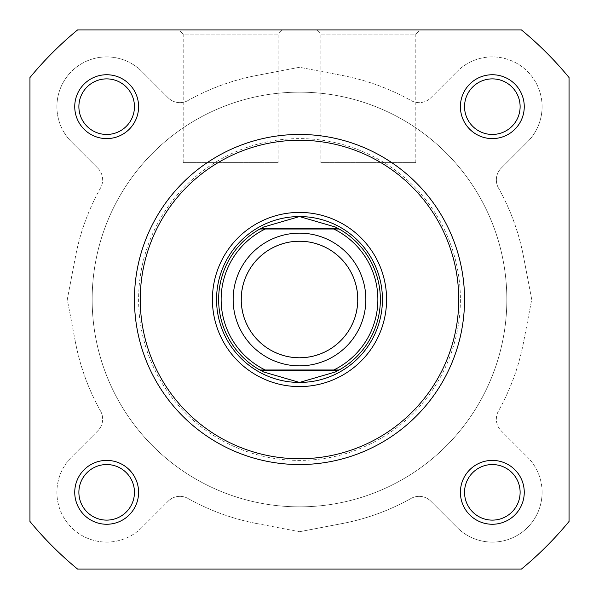 <?xml version="1.0" encoding="UTF-8"?>
<svg xmlns="http://www.w3.org/2000/svg" width="599" height="599" viewBox="0 0 599 599"><rect width="100%" height="100%" fill="white"/><g stroke="black" fill="none" stroke-linecap="round" stroke-linejoin="round"><path stroke-width="0.45" stroke-dasharray="3 2.25" d="M506.844 299.5A207.344 207.344 0 0 1 299.5 506.844A207.344 207.344 0 0 1 92.156 299.5A207.344 207.344 0 0 1 299.5 92.156A207.344 207.344 0 0 1 506.844 299.5A207.344 207.344 0 0 1 299.5 506.844A207.344 207.344 0 0 1 92.156 299.5A207.344 207.344 0 0 1 299.5 92.156A207.344 207.344 0 0 1 506.844 299.5A207.344 207.344 0 0 1 299.5 506.844A207.344 207.344 0 0 1 92.156 299.5A207.344 207.344 0 0 1 299.5 92.156A207.344 207.344 0 0 1 506.844 299.5A207.344 207.344 0 0 1 299.5 506.844A207.344 207.344 0 0 1 92.156 299.5A207.344 207.344 0 0 1 299.5 92.156A207.344 207.344 0 0 1 506.844 299.5A207.344 207.344 0 0 0 299.5 92.156A207.344 207.344 0 0 0 92.156 299.5A207.344 207.344 0 0 0 299.5 506.844A207.344 207.344 0 0 0 506.844 299.5A207.344 207.344 0 0 0 299.5 92.156A207.344 207.344 0 0 0 92.156 299.5A207.344 207.344 0 0 0 299.5 506.844A207.344 207.344 0 0 0 506.844 299.5M520.119 492.333A27.786 27.786 0 0 1 492.333 520.119A27.786 27.786 0 0 1 464.547 492.333A27.786 27.786 0 0 1 492.333 464.547A27.786 27.786 0 0 1 520.119 492.333A27.786 27.786 0 0 1 492.333 520.119A27.786 27.786 0 0 1 464.547 492.333A27.786 27.786 0 0 1 492.333 464.547A27.786 27.786 0 0 1 520.119 492.333A27.786 27.786 0 0 1 492.333 520.119A27.786 27.786 0 0 1 464.547 492.333A27.786 27.786 0 0 1 492.333 464.547A27.786 27.786 0 0 1 520.119 492.333A27.786 27.786 0 0 1 492.333 520.119A27.786 27.786 0 0 1 464.547 492.333A27.786 27.786 0 0 1 492.333 464.547A27.786 27.786 0 0 1 520.119 492.333A27.786 27.786 0 0 0 492.333 464.547A27.786 27.786 0 0 0 464.547 492.333A27.786 27.786 0 0 0 492.333 520.119A27.786 27.786 0 0 0 520.119 492.333M134.453 492.333A27.786 27.786 0 0 1 106.667 520.119A27.786 27.786 0 0 1 78.881 492.333A27.786 27.786 0 0 1 106.667 464.547A27.786 27.786 0 0 1 134.453 492.333A27.786 27.786 0 0 1 106.667 520.119A27.786 27.786 0 0 1 78.881 492.333A27.786 27.786 0 0 1 106.667 464.547A27.786 27.786 0 0 1 134.453 492.333A27.786 27.786 0 0 1 106.667 520.119A27.786 27.786 0 0 1 78.881 492.333A27.786 27.786 0 0 1 106.667 464.547A27.786 27.786 0 0 1 134.453 492.333A27.786 27.786 0 0 1 106.667 520.119A27.786 27.786 0 0 1 78.881 492.333A27.786 27.786 0 0 1 106.667 464.547A27.786 27.786 0 0 1 134.453 492.333A27.786 27.786 0 0 0 106.667 464.547A27.786 27.786 0 0 0 78.881 492.333A27.786 27.786 0 0 0 106.667 520.119A27.786 27.786 0 0 0 134.453 492.333M520.119 106.667A27.786 27.786 0 0 1 492.333 134.453A27.786 27.786 0 0 1 464.547 106.667A27.786 27.786 0 0 1 492.333 78.881A27.786 27.786 0 0 1 520.119 106.667A27.786 27.786 0 0 1 492.333 134.453A27.786 27.786 0 0 1 464.547 106.667A27.786 27.786 0 0 1 492.333 78.881A27.786 27.786 0 0 1 520.119 106.667A27.786 27.786 0 0 1 492.333 134.453A27.786 27.786 0 0 1 464.547 106.667A27.786 27.786 0 0 1 492.333 78.881A27.786 27.786 0 0 1 520.119 106.667A27.786 27.786 0 0 1 492.333 134.453A27.786 27.786 0 0 1 464.547 106.667A27.786 27.786 0 0 1 492.333 78.881A27.786 27.786 0 0 1 520.119 106.667A27.786 27.786 0 0 0 492.333 78.881A27.786 27.786 0 0 0 464.547 106.667A27.786 27.786 0 0 0 492.333 134.453A27.786 27.786 0 0 0 520.119 106.667M134.453 106.667A27.786 27.786 0 0 1 106.667 134.453A27.786 27.786 0 0 1 78.881 106.667A27.786 27.786 0 0 1 106.667 78.881A27.786 27.786 0 0 1 134.453 106.667A27.786 27.786 0 0 1 106.667 134.453A27.786 27.786 0 0 1 78.881 106.667A27.786 27.786 0 0 1 106.667 78.881A27.786 27.786 0 0 1 134.453 106.667A27.786 27.786 0 0 1 106.667 134.453A27.786 27.786 0 0 1 78.881 106.667A27.786 27.786 0 0 1 106.667 78.881A27.786 27.786 0 0 1 134.453 106.667A27.786 27.786 0 0 1 106.667 134.453A27.786 27.786 0 0 1 78.881 106.667A27.786 27.786 0 0 1 106.667 78.881A27.786 27.786 0 0 1 134.453 106.667A27.786 27.786 0 0 0 106.667 78.881A27.786 27.786 0 0 0 78.881 106.667A27.786 27.786 0 0 0 106.667 134.453A27.786 27.786 0 0 0 134.453 106.667M542.095 492.333A49.762 49.762 0 0 1 457.142 527.517L430.838 501.213L457.142 527.517A49.762 49.762 0 0 0 542.095 492.333A49.762 49.762 0 0 0 527.517 457.142L501.213 430.838A16.585 16.585 0 0 1 498.473 410.996A228.084 228.084 0 0 0 523.511 342.411L531.725 299.5L523.511 256.589L531.725 299.5L523.511 342.411A228.084 228.084 0 0 1 498.473 410.996A16.585 16.585 0 0 0 501.213 430.838L527.517 457.142A49.762 49.762 0 0 1 542.095 492.333M542.095 106.667A49.762 49.762 0 0 1 527.517 141.858L501.213 168.162L527.517 141.858A49.762 49.762 0 0 0 511.374 60.694A49.762 49.762 0 0 0 457.142 71.483L430.838 97.787A16.585 16.585 0 0 1 410.996 100.527A228.084 228.084 0 0 0 342.411 75.489L299.5 67.275L256.589 75.489L299.5 67.275L342.411 75.489A228.084 228.084 0 0 1 410.996 100.527A16.585 16.585 0 0 0 430.838 97.787L457.142 71.483A49.762 49.762 0 0 1 542.095 106.667M97.787 168.162A16.585 16.585 0 0 1 100.527 188.004A228.084 228.084 0 0 0 75.489 256.589L67.275 299.5L75.489 342.411L67.275 299.5L75.489 256.589A228.084 228.084 0 0 1 100.527 188.004A16.585 16.585 0 0 0 97.787 168.162L71.483 141.858L97.787 168.162M100.527 410.996A16.585 16.585 0 0 1 97.787 430.838L71.483 457.142L97.787 430.838A16.585 16.585 0 0 0 100.527 410.996A228.084 228.084 0 0 1 75.489 342.411A228.084 228.084 0 0 0 100.527 410.996M256.589 523.511L299.5 531.725L256.589 523.511A228.084 228.084 0 0 1 188.004 498.473A228.084 228.084 0 0 0 256.589 523.511M168.162 501.213A16.585 16.585 0 0 1 188.004 498.473A16.585 16.585 0 0 0 168.162 501.213L141.858 527.517L168.162 501.213M141.858 527.517A49.762 49.762 0 0 1 71.483 527.517A49.762 49.762 0 0 1 71.483 457.142A49.762 49.762 0 0 0 71.483 527.517A49.762 49.762 0 0 0 141.858 527.517M71.483 141.858A49.762 49.762 0 0 1 71.483 71.483A49.762 49.762 0 0 1 141.858 71.483L168.162 97.787L141.858 71.483A49.762 49.762 0 0 0 71.483 71.483A49.762 49.762 0 0 0 71.483 141.858M188.004 100.527A16.585 16.585 0 0 1 168.162 97.787A16.585 16.585 0 0 0 188.004 100.527A228.084 228.084 0 0 1 256.589 75.489A228.084 228.084 0 0 0 188.004 100.527M498.473 188.004A16.585 16.585 0 0 1 501.213 168.162A16.585 16.585 0 0 0 498.473 188.004A228.084 228.084 0 0 1 523.511 256.589A228.084 228.084 0 0 0 498.473 188.004M410.996 498.473A16.585 16.585 0 0 1 430.838 501.213A16.585 16.585 0 0 0 410.996 498.473A228.084 228.084 0 0 1 342.411 523.511L299.5 531.725L342.411 523.511A228.084 228.084 0 0 0 410.996 498.473M524.26 106.667A31.934 31.934 0 0 0 492.333 74.74A31.934 31.934 0 0 0 460.399 106.667A31.934 31.934 0 0 0 492.333 138.601A31.934 31.934 0 0 0 524.26 106.667M524.26 492.333A31.934 31.934 0 0 0 492.333 460.399A31.934 31.934 0 0 0 460.399 492.333A31.934 31.934 0 0 0 492.333 524.26A31.934 31.934 0 0 0 524.26 492.333M138.601 106.667A31.934 31.934 0 0 0 106.667 74.74A31.934 31.934 0 0 0 74.74 106.667A31.934 31.934 0 0 0 106.667 138.601A31.934 31.934 0 0 0 138.601 106.667M138.601 492.333A31.934 31.934 0 0 0 106.667 460.399A31.934 31.934 0 0 0 74.74 492.333A31.934 31.934 0 0 0 106.667 524.26A31.934 31.934 0 0 0 138.601 492.333M278.123 162.651L183.197 162.651L278.123 162.651L278.123 34.098L183.197 34.098L179.056 29.95L282.271 29.95L179.056 29.95M183.197 162.651L183.197 34.098L278.123 34.098L282.271 29.95M134.453 299.5A165.047 165.047 0 0 0 299.5 464.547A165.047 165.047 0 0 0 464.547 299.5A165.047 165.047 0 0 1 299.5 464.547A165.047 165.047 0 0 1 134.453 299.5A165.047 165.047 0 0 1 299.5 134.453A165.047 165.047 0 0 1 464.547 299.5A165.047 165.047 0 0 0 299.5 134.453A165.047 165.047 0 0 0 134.453 299.5A165.047 165.047 0 0 0 299.5 464.547A165.047 165.047 0 0 0 464.547 299.5A165.047 165.047 0 0 0 299.5 134.453A165.047 165.047 0 0 0 134.453 299.5A165.047 165.047 0 0 1 299.5 134.453A165.047 165.047 0 0 1 464.547 299.5M521.452 569.05A349.172 349.172 0 0 0 569.05 521.452L569.05 77.548A349.172 349.172 0 0 0 521.452 29.95L77.548 29.95A349.172 349.172 0 0 0 29.95 77.548L29.95 521.452A349.172 349.172 0 0 0 77.548 569.05L521.452 569.05L77.548 569.05A349.172 349.172 0 0 1 29.95 521.452A349.172 349.172 0 0 0 77.548 569.05L521.452 569.05A349.172 349.172 0 0 0 569.05 521.452A349.172 349.172 0 0 1 521.452 569.05M77.548 29.95A349.172 349.172 0 0 0 29.95 77.548A349.172 349.172 0 0 1 77.548 29.95M569.05 77.548A349.172 349.172 0 0 0 521.452 29.95A349.172 349.172 0 0 1 569.05 77.548M320.877 162.651L415.803 162.651L320.877 162.651L320.877 34.098L415.803 34.098L419.944 29.95L316.729 29.95L419.944 29.95M415.803 162.651L415.803 34.098L320.877 34.098L316.729 29.95M382.439 299.5A82.939 82.939 0 0 0 299.5 216.561A82.939 82.939 0 0 0 216.561 299.5A82.939 82.939 0 0 0 299.5 382.439A82.939 82.939 0 0 0 382.439 299.5A82.939 82.939 0 0 0 299.5 216.561A82.939 82.939 0 0 0 216.561 299.5A82.939 82.939 0 0 0 299.5 382.439A82.939 82.939 0 0 0 382.439 299.5M299.5 233.146A66.354 66.354 0 0 0 233.146 299.5A66.354 66.354 0 0 0 299.5 365.854A66.354 66.354 0 0 0 365.854 299.5A66.354 66.354 0 0 0 299.5 233.146A66.354 66.354 0 0 0 233.146 299.5A66.354 66.354 0 0 0 299.5 365.854A66.354 66.354 0 0 0 365.854 299.5A66.354 66.354 0 0 0 299.5 233.146M299.5 241.442A58.058 58.058 0 0 0 241.442 299.5A58.058 58.058 0 0 0 299.5 357.558A58.058 58.058 0 0 0 357.558 299.5A58.058 58.058 0 0 0 299.5 241.442M299.5 216.561A82.939 82.939 0 0 0 216.561 299.5A82.939 82.939 0 0 0 299.5 382.439A82.939 82.939 0 0 0 382.439 299.5A82.939 82.939 0 0 0 299.5 216.561M299.5 92.156A207.344 207.344 0 0 0 92.156 299.5A207.344 207.344 0 0 0 299.5 506.844A207.344 207.344 0 0 0 506.844 299.5A207.344 207.344 0 0 0 299.5 92.156A207.344 207.344 0 0 0 92.156 299.5A207.344 207.344 0 0 0 299.5 506.844A207.344 207.344 0 0 0 506.844 299.5A207.344 207.344 0 0 0 299.5 92.156M333.748 229.005L265.252 229.005M333.748 369.995L265.252 369.995M262.377 227.657A80.865 80.865 0 0 0 262.377 371.343M336.623 371.343A80.865 80.865 0 0 0 336.623 227.657M460.399 299.5A160.899 160.899 0 0 1 299.5 460.399A160.899 160.899 0 0 1 138.601 299.5A160.899 160.899 0 0 1 299.5 138.601A160.899 160.899 0 0 1 460.399 299.5"/><path stroke-width="0.9" d="M74.74 106.667A31.934 31.934 0 0 1 106.667 74.74A31.934 31.934 0 0 1 138.601 106.667A31.934 31.934 0 0 1 106.667 138.601A31.934 31.934 0 0 1 74.74 106.667M134.453 106.667A27.786 27.786 0 0 0 106.667 78.881A27.786 27.786 0 0 0 78.881 106.667A27.786 27.786 0 0 0 106.667 134.453A27.786 27.786 0 0 0 134.453 106.667M460.399 106.667A31.934 31.934 0 0 1 492.333 74.74A31.934 31.934 0 0 1 524.26 106.667A31.934 31.934 0 0 1 492.333 138.601A31.934 31.934 0 0 1 460.399 106.667M520.119 106.667A27.786 27.786 0 0 0 492.333 78.881A27.786 27.786 0 0 0 464.547 106.667A27.786 27.786 0 0 0 492.333 134.453A27.786 27.786 0 0 0 520.119 106.667M74.74 492.333A31.934 31.934 0 0 1 106.667 460.399A31.934 31.934 0 0 1 138.601 492.333A31.934 31.934 0 0 1 106.667 524.26A31.934 31.934 0 0 1 74.74 492.333M134.453 492.333A27.786 27.786 0 0 0 106.667 464.547A27.786 27.786 0 0 0 78.881 492.333A27.786 27.786 0 0 0 106.667 520.119A27.786 27.786 0 0 0 134.453 492.333M460.399 492.333A31.934 31.934 0 0 1 492.333 460.399A31.934 31.934 0 0 1 524.26 492.333A31.934 31.934 0 0 1 492.333 524.26A31.934 31.934 0 0 1 460.399 492.333M520.119 492.333A27.786 27.786 0 0 0 492.333 464.547A27.786 27.786 0 0 0 464.547 492.333A27.786 27.786 0 0 0 492.333 520.119A27.786 27.786 0 0 0 520.119 492.333M212.413 299.5A87.087 87.087 0 0 1 299.5 212.413A87.087 87.087 0 0 1 386.587 299.5A87.087 87.087 0 0 1 299.5 386.587A87.087 87.087 0 0 1 212.413 299.5M464.547 299.5A165.047 165.047 0 0 1 299.5 464.547A165.047 165.047 0 0 1 134.453 299.5A165.047 165.047 0 0 1 299.5 134.453A165.047 165.047 0 0 1 464.547 299.5A165.047 165.047 0 0 0 299.5 134.453A165.047 165.047 0 0 0 134.453 299.5M521.452 569.05A349.172 349.172 0 0 0 569.05 521.452L569.05 77.548A349.172 349.172 0 0 0 521.452 29.95L77.548 29.95A349.172 349.172 0 0 0 29.95 77.548L29.95 521.452A349.172 349.172 0 0 0 77.548 569.05L521.452 569.05M299.5 365.854A66.354 66.354 0 0 1 233.146 299.5A66.354 66.354 0 0 1 299.5 233.146A66.354 66.354 0 0 1 365.854 299.5A66.354 66.354 0 0 1 299.5 365.854M299.5 241.225A58.275 58.275 0 0 0 241.225 299.5A58.275 58.275 0 0 0 299.5 357.775A58.275 58.275 0 0 0 357.775 299.5A58.275 58.275 0 0 0 299.5 241.225M338.368 228.586L339.116 229.005L333.748 229.005L339.116 229.005A80.865 80.865 0 0 1 339.116 369.995L335.41 371.957L299.5 382.439A82.939 82.939 0 0 0 382.439 299.5A82.939 82.939 0 0 0 299.5 216.561A82.939 82.939 0 0 0 216.561 299.5A82.939 82.939 0 0 0 299.5 382.439L263.59 371.957L259.884 369.995A80.865 80.865 0 0 1 259.884 229.005L265.252 229.005L259.884 229.005L260.632 228.586L338.368 228.586L335.41 227.043L299.5 216.561L263.59 227.043L260.632 228.586M339.116 229.005A80.865 80.865 0 0 1 339.116 369.995L333.748 369.995A78.379 78.379 0 0 0 333.748 229.005L265.252 229.005A78.379 78.379 0 0 0 265.252 369.995L259.884 369.995A80.865 80.865 0 0 1 259.884 229.005M339.116 369.995L259.884 369.995M338.368 370.414L260.632 370.414M263.59 227.043A80.865 80.865 0 0 0 262.377 227.657M262.377 371.343A80.865 80.865 0 0 0 263.59 371.957M335.41 371.957A80.865 80.865 0 0 0 336.623 371.343M336.623 227.657A80.865 80.865 0 0 0 335.41 227.043M140.256 299.5A159.244 159.244 0 0 0 299.5 458.744A159.244 159.244 0 0 0 458.744 299.5A159.244 159.244 0 0 0 299.5 140.256A159.244 159.244 0 0 0 140.256 299.5"/></g></svg>
